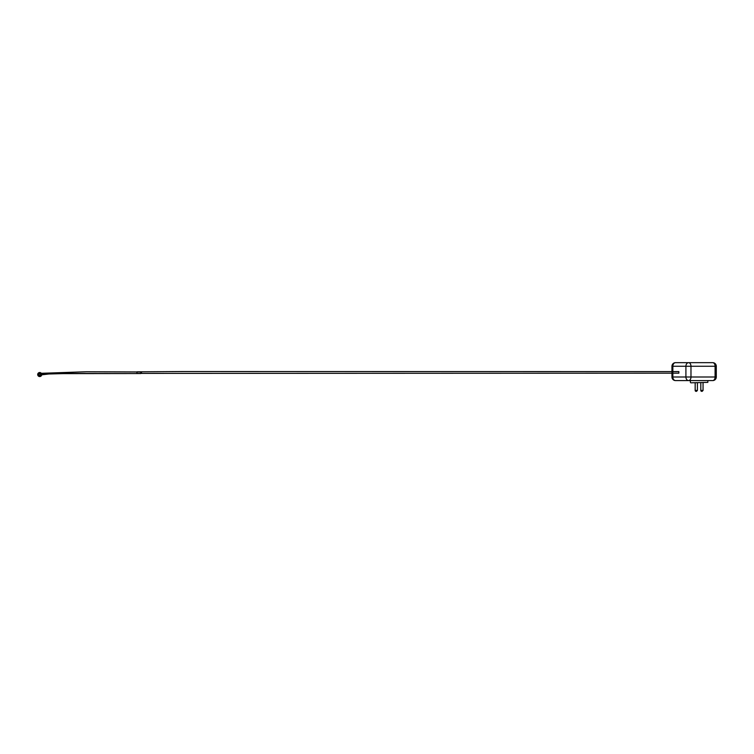 <?xml version="1.0" encoding="UTF-8"?>
<svg xmlns="http://www.w3.org/2000/svg" width="754" height="754" viewBox="0 0 754 754"><rect width="100%" height="100%" fill="white"/><g stroke="black" fill="none" stroke-linecap="round" stroke-linejoin="round"><path stroke-width="1.13" d="M38.935 374.54A0.782 0.782 0 0 1 40.103 373.861A0.782 0.782 0 0 1 40.103 375.219A0.782 0.782 0 0 1 38.935 374.54M38.482 374.54A1.235 1.235 0 0 0 40.33 375.605A1.235 1.235 0 0 0 40.33 373.466A1.235 1.235 0 0 0 38.482 374.54M41.734 374.54A2.017 2.017 0 0 0 39.717 372.523A2.017 2.017 0 0 0 37.7 374.54A2.017 2.017 0 0 0 39.717 376.548A2.017 2.017 0 0 0 41.734 374.54M41.413 374.54A1.706 1.706 0 0 1 38.869 376.01A1.706 1.706 0 0 1 38.869 373.06A1.706 1.706 0 0 1 41.413 374.54M38.303 374.54A1.414 1.414 0 0 1 40.424 373.315A1.414 1.414 0 0 1 40.424 375.756A1.414 1.414 0 0 1 38.303 374.54M688.6 362.665A3.581 2.375 90 0 1 690.975 366.256L715.094 366.256A3.581 2.375 -90 0 0 712.719 362.665L675.537 362.665A3.581 2.686 90 0 0 672.851 366.256L685.914 366.256A3.581 2.686 -90 0 1 688.6 362.665M675.537 362.665A3.581 3.581 0 0 0 671.955 366.256L672.851 366.256L672.851 377L671.955 377A3.581 3.581 0 0 0 675.537 380.582L688.6 380.582A3.581 2.686 -90 0 1 685.914 377L672.851 377A3.581 2.686 90 0 0 675.537 380.582M712.719 380.582A3.581 3.581 0 0 0 716.3 377L690.975 377A3.581 2.375 90 0 1 688.6 380.582L712.719 380.582A3.581 2.375 -90 0 0 715.094 377L715.094 366.256L716.3 366.256A3.581 3.581 0 0 0 712.719 362.665M678.836 373.164L678.864 371.599L678.836 373.164M690.824 382.825L707.846 382.372L690.824 382.825M696.065 391.335A0.895 0.895 0 0 1 695.169 390.431L697.412 390.431L696.517 391.335M701.71 391.335A0.895 0.895 0 0 1 700.805 390.431L703.048 390.431L702.153 391.335M38.84 374.54A0.877 0.877 0 0 0 40.151 375.294A0.877 0.877 0 0 0 40.151 373.777A0.877 0.877 0 0 0 38.84 374.54M38.577 374.54A1.14 1.14 0 0 1 40.282 373.55A1.14 1.14 0 0 1 40.282 375.53A1.14 1.14 0 0 1 38.577 374.54M41.47 374.54A1.753 1.753 0 0 1 38.84 376.058A1.753 1.753 0 0 1 38.84 373.023A1.753 1.753 0 0 1 41.47 374.54M685.914 366.256L690.975 366.256L690.975 377L685.914 377L685.914 366.256M696.291 390.431L697.412 390.431L697.412 382.825M701.927 390.431L703.048 390.431L703.048 382.825M671.955 366.256L671.955 377M716.3 366.256L716.3 377M690.372 380.582L690.372 382.372M707.846 380.582L707.846 382.372M695.169 382.825L695.169 390.431M700.805 382.825L700.805 390.431M678.864 373.173L136.992 373.4L137.002 371.873L140.791 371.958L140.772 373.532L71.328 373.409L48.972 373.984L41.715 374.823M678.864 371.599L183.052 371.534L136.908 371.835L136.974 373.447L140.744 373.532L41.527 373.654L140.781 373.532L141.563 372.778L140.894 371.967L86.531 371.75L41.31 373.305"/></g></svg>
